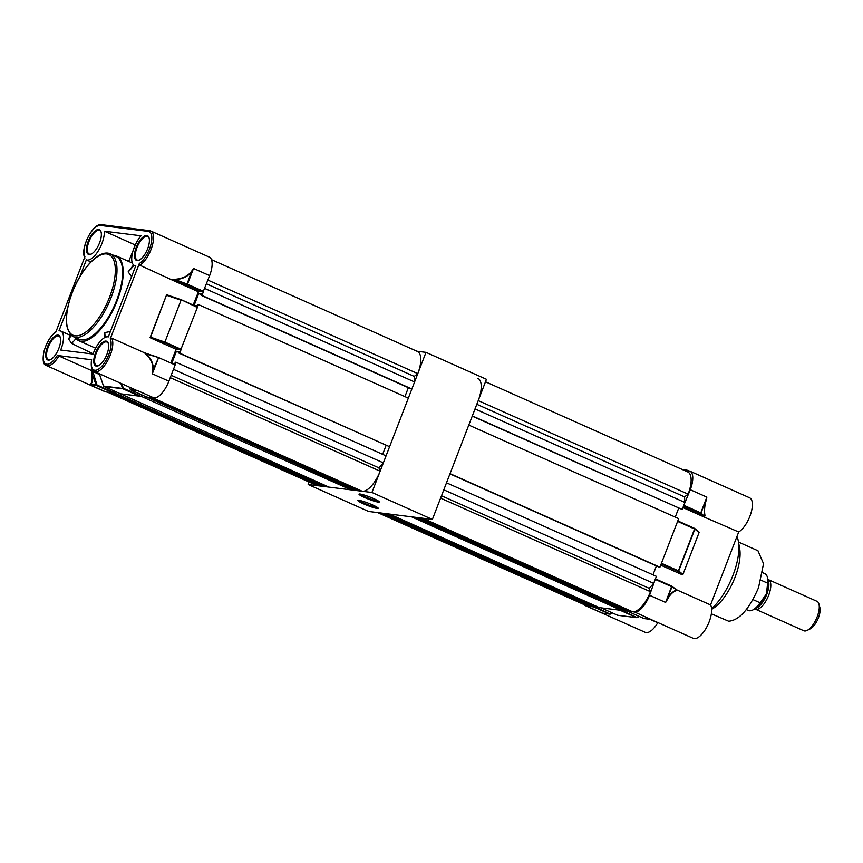 <?xml version="1.0" encoding="UTF-8"?>
<svg xmlns="http://www.w3.org/2000/svg" width="863" height="863" viewBox="0 0 863 863"><rect width="100%" height="100%" fill="white"/><g stroke="black" fill="none" stroke-linecap="round" stroke-linejoin="round"><path stroke-width="1.29" d="M358.976 500.346A10.885 1.23 21.1 0 1 370.054 503.863A10.885 1.23 21.1 0 1 378.177 508.156A10.885 1.23 21.1 0 1 377.109 508.426A10.885 1.23 21.1 0 1 364.909 504.445A10.885 1.23 21.1 0 1 358.005 500.367A10.885 1.23 21.1 0 1 358.976 500.346M359.094 500.367A10.076 1.133 -158.9 0 0 367.034 504.359A10.076 1.133 -158.9 0 0 376.721 507.379A10.076 1.133 -158.9 0 0 377.368 507.412M360.076 494.024A10.885 1.23 21.1 0 1 371.155 497.541A10.885 1.23 21.1 0 1 379.289 501.824A10.885 1.23 21.1 0 1 378.21 502.104A10.885 1.23 21.1 0 1 366.02 498.124A10.885 1.23 21.1 0 1 359.105 494.046A10.885 1.23 21.1 0 1 360.076 494.024M360.195 494.035A10.076 1.133 -158.9 0 0 368.145 498.027A10.076 1.133 -158.9 0 0 377.832 501.058A10.076 1.133 -158.9 0 0 378.479 501.09M309.127 482.029L308.167 484.521L371.931 492.482L425.998 352.363L416.915 351.23M308.167 484.521L368.609 511.457L432.374 519.429L486.452 379.299L425.998 352.363M371.931 492.482L432.374 519.429M128.684 261.435L136.138 243.139M99.601 374.574L91.931 371.014L92.05 372.859C92.988 379.332 92.47 383.172 90.507 384.391L89.353 384.542L90.27 384.175C92.179 382.967 92.632 379.181 91.629 372.805L91.597 370.572L58.9 355.998A19.148 7.853 114 0 1 46.386 365.545L104.984 391.673A19.148 7.853 114 0 0 105.933 391.931L113.075 392.87L96.505 385.481A0.604 0.55 -82.5 0 1 96.203 385.146L91.629 372.805M172.05 279.558L174.466 279.342C182.363 278.803 188.112 276.063 191.715 271.111L193.528 268.458L191.964 271.284C188.307 276.354 182.492 279.181 174.531 279.763L172.654 279.709L172.88 280.367L139.849 265.211L139.31 263.528L110.216 338.932L111.694 338.156A19.148 7.853 114 0 1 110.291 355.071A19.148 7.853 114 0 1 94.423 371.554L135.556 389.882M95.513 352.902A13.506 5.534 114 0 1 102.783 342.233A13.506 5.534 114 0 1 108.393 343.603A13.506 5.534 114 0 1 106.904 354.326A13.506 5.534 114 0 1 98.565 365.642A13.506 5.534 114 0 1 95.513 352.902M108.479 343.959A12.902 5.286 -66 0 0 106.969 342.061A12.902 5.286 -66 0 0 96.268 353.161A12.902 5.286 -66 0 0 96.462 365.621A12.902 5.286 -66 0 0 98.889 365.47M47.476 346.904A13.506 5.534 114 0 1 54.747 336.236A13.506 5.534 114 0 1 60.356 337.606A13.506 5.534 114 0 1 58.867 348.328A13.506 5.534 114 0 1 50.529 359.644A13.506 5.534 114 0 1 47.476 346.904M60.442 337.962A12.902 5.286 -66 0 0 58.921 336.052A12.902 5.286 -66 0 0 48.231 347.153A12.902 5.286 -66 0 0 48.425 359.623A12.902 5.286 -66 0 0 50.852 359.472M136.246 247.336A13.506 5.534 114 0 1 143.517 236.678A13.506 5.534 114 0 1 149.126 238.048A13.506 5.534 114 0 1 147.638 248.76A13.506 5.534 114 0 1 139.299 260.087A13.506 5.534 114 0 1 136.246 247.336M149.213 238.393A12.902 5.286 -66 0 0 147.692 236.494A12.902 5.286 -66 0 0 137.001 247.595A12.902 5.286 -66 0 0 137.195 260.054A12.902 5.286 -66 0 0 139.623 259.914M88.209 241.338A13.506 5.534 114 0 1 95.48 230.669A13.506 5.534 114 0 1 101.09 232.05A13.506 5.534 114 0 1 99.601 242.762A13.506 5.534 114 0 1 91.262 254.078A13.506 5.534 114 0 1 88.209 241.338M101.165 232.395A12.902 5.286 -66 0 0 99.655 230.497A12.902 5.286 -66 0 0 88.965 241.597A12.902 5.286 -66 0 0 89.159 254.056A12.902 5.286 -66 0 0 91.586 253.916M116.688 300.227A45.351 18.587 114 0 1 79.094 339.256L73.474 336.743A45.351 18.587 114 0 0 111.057 297.713A45.351 18.587 114 0 0 110.388 253.905L116.02 256.408A45.351 18.587 114 0 1 116.688 300.227M67.443 308.889L58.986 330.82A18.641 7.638 114 0 1 60.788 331.079A18.641 7.638 114 0 1 60.69 350.022L93.031 354.057A18.641 7.638 114 0 1 93.377 353.129A18.641 7.638 114 0 1 108.328 336.904L135.771 265.782A18.565 7.605 114 0 1 134.412 265.502A18.565 7.605 114 0 1 134.143 247.573A18.565 7.605 114 0 1 141.036 235.804L104.38 231.219A18.921 7.756 114 0 1 98.08 251.219A18.921 7.756 114 0 1 86.354 259.871L79.892 276.624M75.005 337.433A46.354 18.997 -66 0 0 78.716 340.669A46.354 18.997 -66 0 0 117.141 300.766A46.354 18.997 -66 0 0 116.462 255.987A46.354 18.997 -66 0 0 113.517 255.297M104.207 337.875L104.65 332.773L104.962 337.455M105.113 337.379L104.801 332.6A46.354 18.997 114 0 1 104.65 332.773M104.801 332.6L110.41 331.489M131.5 276.365L128.188 272.007L134.121 265.351M134.002 265.275L128.166 271.813A46.354 18.997 114 0 1 128.188 272.007M128.166 271.813L133.582 264.952M139.849 265.211A19.148 7.853 114 0 0 151.025 249.515A19.148 7.853 114 0 0 150.745 231.014L149.515 230.669A1.208 1.09 97.1 0 1 149.795 230.755A19.148 7.853 114 0 1 150.745 231.014L209.342 257.131A19.148 7.853 114 0 1 209.623 275.631L203.096 291.91L187.001 284.736L173.193 280.022L198.619 291.349L203.096 291.91M198.619 291.349L193.15 305.038M197.357 307.487L181.219 299.72L197.357 307.487L180.734 349.871L164.639 342.697L164.909 342.072L181.208 349.342M164.639 342.697L150.302 337.789L176.084 349.288L180.734 349.871M176.084 349.288L170.788 362.989M174.984 364.866L158.35 357.455L146.332 353.992C151.51 358.976 153.765 364.456 153.107 370.443L152.32 373.798L152.794 370.389C153.42 364.531 151.154 359.137 145.987 354.218L144.391 352.73L111.694 338.156M129.439 387.163L130.41 389.591A0.604 0.55 96.8 0 0 130.691 389.903L146.753 397.066L153.97 397.929L137.875 390.756L153.97 397.929A19.148 7.853 -66 0 0 168.889 381.187L174.984 365.448M130.626 389.871L146.732 397.056M140.453 394.262L139.45 396.16L122.88 388.781L103.83 386.397L120.41 393.787L139.45 396.16M103.765 386.365L120.356 393.765M114.078 390.971L113.075 392.87M105.933 391.931L89.353 384.542L105.933 391.931M144.391 352.73L148.889 354.294M150.302 337.789L166.624 294.747L150.065 337.649M166.883 294.822L181.219 299.72L197.347 306.904M135.06 244.898L104.38 231.219M90.928 261.91L86.354 259.871M93.118 353.808L71.683 343.452L68.522 338.922A18.641 7.638 -66 0 0 68.511 338.728L71.025 335.114M139.31 263.528A17.94 7.357 -66 0 0 149.504 248.997A17.94 7.357 -66 0 0 148.36 231.424L100.324 225.426A17.94 7.357 -66 0 0 87.897 237.541A17.94 7.357 -66 0 0 84.898 256.732L55.804 332.136A17.94 7.357 -66 0 0 43.279 358.706A17.94 7.357 -66 0 0 57.325 355.47L91.64 359.763A17.94 7.357 -66 0 0 96.58 370.054A17.94 7.357 -66 0 0 108.781 354.564A17.94 7.357 -66 0 0 110.216 338.932M91.597 370.572L99.407 373.992M57.325 355.47L58.9 355.998M166.656 295.308L181.057 300.227L164.909 342.072L150.507 337.153M121.834 383.765L123.355 388.253L122.578 388.436L120.852 383.334M99.374 373.755L103.506 385.977M144.79 352.945L145.987 354.218M136.138 390.141L130.367 389.504M92.686 371.004L96.98 384.952L90.27 384.175M193.528 268.458L209.623 275.631L193.528 268.458L187.476 284.207L203.571 291.381M174.466 279.342L187.055 284.046L191.715 271.111M152.32 373.798L168.889 381.187L152.32 373.798L158.414 358.059L152.794 370.389M755.945 609.418L803.798 630.745A16.127 6.613 -66 0 0 807.207 630.378A16.127 6.613 -66 0 0 817.164 616.862A16.127 6.613 -66 0 0 818.944 604.068A16.127 6.613 -66 0 0 816.927 601.284L769.073 579.958M818.944 604.068L819.85 607.433A13.096 5.372 114 0 1 818.404 617.832A13.096 5.372 114 0 1 810.325 628.814L807.207 630.378M767.951 579.353L768.437 579.569A16.224 6.656 114 0 1 768.685 595.243A16.224 6.656 114 0 1 755.233 609.202L754.747 608.987M754.359 608.987A17.131 7.023 -66 0 0 766.376 594.089A17.131 7.023 -66 0 0 767.692 579.062M767.649 583.161L767.66 583.172A20.151 8.263 -66 0 0 767.358 577.131L768.264 580.497A17.131 7.023 114 0 1 766.376 594.089A17.131 7.023 114 0 1 755.805 608.447L752.698 610.022A20.151 8.263 -66 0 0 760.087 602.784L766.376 594.089L767.66 583.172L761.037 580.216M760.087 602.784L752.935 599.591M746.344 609.548L748.426 610.475A20.151 8.263 -66 0 0 752.698 610.022M767.358 577.131A20.151 8.263 -66 0 0 764.834 573.658L762.752 572.73M113.193 392.838L114.941 393.053L115.502 391.608M351.543 488.749L351.101 489.882L328.997 487.12L119.223 393.269M119.105 393.571L120.237 393.711M139.569 396.128L141.219 396.333L141.791 394.855M359.235 489.936L358.458 490.799L355.265 490.4L145.513 396.516M145.383 396.861L146.634 397.012M175.049 365.232L176.171 362.32L175.329 362.212L174.779 363.614L171.813 363.247L176.419 351.284L179.396 351.662L178.857 353.064L179.709 353.161L181.101 349.558M197.422 307.26L198.447 304.585L197.605 304.477L197.066 305.88L194.283 305.534M194.11 305.459L198.695 293.549L201.672 293.927L201.133 295.329L201.985 295.437L203.463 291.586M211.489 259.666L417.444 351.468A22.967 9.417 114 0 1 417.789 373.647L207.907 280.108M201.133 295.329L411.025 388.879L411.867 388.986L414.574 381.975L414.208 376.387L417.789 373.647M404.92 396.613L408.361 387.692M178.857 353.064L389.591 446.71L408.339 398.134L198.447 304.585M386.085 445.416L382.643 454.348M152.384 397.746L362.244 491.274A22.967 9.417 -66 0 0 380.141 471.198L378.911 467.854L383.355 462.87L386.063 455.869L176.171 362.32M111.866 392.708L321.64 486.203L324.833 486.603L325.265 485.459M318.479 484.79L317.854 485.729A22.967 9.417 114 0 1 316.721 485.416L107.39 392.115M414.574 381.975L204.704 288.436M411.867 388.986L201.985 295.437M389.591 446.71L179.709 353.161M383.355 462.87L173.485 369.332M324.833 486.603L114.941 393.053M351.101 489.882L141.219 396.333M358.458 490.799L148.673 397.304M380.141 471.198L170.259 377.66M378.911 467.854L171.187 375.276M317.854 485.729L108.004 392.201M179.083 352.471L176.419 351.284M201.359 294.736L198.695 293.549M414.208 376.387L206.484 283.808M677.002 590.022L672.007 586.851L665.632 602.45L667.228 599.763C669.882 594.693 672.989 591.619 676.549 590.551L677.336 590.13L710.551 604.931A19.148 7.853 114 0 1 709.149 621.845A19.148 7.853 114 0 1 693.28 638.329L650.767 619.386M683.55 505.977L690.271 489.72A19.148 7.853 -66 0 0 689.99 471.22L749.602 497.789A19.148 7.853 114 0 1 749.882 516.29A19.148 7.853 114 0 1 738.696 531.986L703.917 516.926L705.017 515.675C704.132 511.295 704.51 506.236 706.128 500.486L706.851 497.11L701.08 513.01L704.672 516.689M689.99 471.22A19.148 7.853 -66 0 0 689.041 470.961L684.197 470.357M627.347 611.112L634.618 612.018A19.148 7.853 -66 0 0 649.537 595.287L655.405 578.922M736.926 536.559A45.351 18.587 114 0 1 738.394 541.435A45.351 18.587 114 0 1 732.946 575.373A45.351 18.587 114 0 1 711.597 608.695M738.394 541.435L739.667 548.523A38.393 15.739 114 0 1 735.049 577.25A38.393 15.739 114 0 1 712.903 608.555L711.641 609.343M738.501 542.061L757.951 550.734L763.539 563.722L758.512 587.725C749.235 609.17 739.289 620.324 728.663 621.209L711.36 613.809M661.187 563.938L677.768 520.961M584.273 604.672A19.148 7.853 -66 0 0 585.632 605.761A19.148 7.853 -66 0 0 586.57 606.02L593.841 606.926M600.972 607.822L620.217 610.227M655.632 579.537L672.007 586.851A0.604 0.561 -53.4 0 0 671.738 586.139L665.632 602.45L649.537 595.287M649.915 619.278L657.746 622.773A19.148 7.853 114 0 1 645.233 632.331L585.632 605.761M586.57 606.02L602.665 613.194L604.672 613.377M660.724 565.157L682.029 574.65L677.951 571.349A0.604 0.572 -50.9 0 0 678.717 570.972L661.856 563.431M678.005 521.576L694.866 529.116L699.084 532.547L698.609 531.684L699.084 532.547L682.935 574.402L682.029 574.65M676.463 589.634L677.336 590.13M710.551 604.931L738.696 531.986M650.486 619.224L634.618 612.018M657.746 622.773L658.62 622.881M686.959 470.702L684.111 470.324M604.434 613.366L609.958 614.165A0.604 0.55 97.5 0 0 610.227 614.132L595.243 606.894M650.163 619.224L644.003 618.555L627.433 611.166M620.098 610.26L636.678 617.649A0.604 0.55 97.1 0 0 637.11 617.628L621.522 610.152M688.75 470.928L686.84 470.076L686.872 470.669M682.277 469.504L686.84 470.076M683.097 507.153L704.24 516.57L700.314 513.388A0.604 0.572 -50.9 0 0 701.08 513.01L684.219 505.47M706.128 500.486L705.902 500.454C704.23 506.311 703.798 511.457 704.618 515.891L705.017 515.675M682.935 574.402L678.717 570.972L694.866 529.116A0.604 0.572 -50.9 0 0 694.586 528.393M676.549 590.551L676.398 590.119C672.87 591.252 669.753 594.413 667.067 599.612L667.228 599.763M588.814 605.287L588.188 606.225L378.296 512.676A22.967 9.417 114 0 1 377.163 512.363M595.157 607.088L591.975 606.689L382.082 513.151L385.276 513.539L595.157 607.088L595.599 605.955M621.436 610.378L599.332 607.617L389.44 514.068L411.543 516.829L621.436 610.378L621.878 609.235M628.793 611.295L625.599 610.896L415.718 517.347L418.9 517.746L628.793 611.295L629.569 610.421M653.69 583.366L443.809 489.817L446.505 482.805L656.398 576.355L653.69 583.366L649.246 588.35L650.475 591.694L440.594 498.145M659.925 567.207L450.044 473.658L468.782 425.081L678.674 518.631L659.925 567.207L659.073 567.099L449.947 473.884M684.909 502.471L682.202 509.472L472.32 415.923L475.017 408.922L684.909 502.471L684.542 496.883L688.124 494.143L478.231 400.594A22.967 9.417 114 0 0 477.897 378.404M485.491 381.791L687.779 471.953A22.967 9.417 114 0 1 688.124 494.143M682.202 509.472L472.234 416.16M675.254 517.099L678.696 508.178M656.419 565.912L652.978 574.834M422.687 518.221L632.579 611.77A22.967 9.417 -66 0 0 650.475 591.694M588.188 606.225A22.967 9.417 114 0 1 587.045 605.912L377.692 512.6M649.246 588.35L441.511 495.761M684.542 496.883L476.808 404.294M187.055 284.046L187.001 284.736L187.055 284.046M72.298 292.546A44.142 18.091 -66 0 0 75.135 335.793A44.142 18.091 -66 0 0 109.547 297.206A44.142 18.091 -66 0 0 106.71 253.959A44.142 18.091 -66 0 0 72.298 292.546M101.758 224.747A1.208 1.09 97.1 0 0 101.478 224.671L149.515 230.669A1.208 1.09 97.1 0 0 148.36 231.424M198.296 291.705L172.88 280.367M75.966 338.652L71.683 343.452M71.424 335.47L68.511 338.728M68.522 338.922L71.521 335.556M84.962 257.983C79.569 250.076 92.427 222.87 101.478 224.671A1.208 1.09 97.1 0 0 100.324 225.426M113.549 392.341L96.98 384.952L96.505 385.481L89.353 384.542M99.31 373.733L103.474 386.031A0.604 0.604 0 0 0 103.808 386.387L103.83 386.397A0.604 0.55 97.1 0 1 103.538 386.063L122.578 388.436A0.604 0.55 -82.9 0 0 122.88 388.781L123.355 388.253L139.925 395.632M137.875 390.756L130.658 389.893A0.604 0.604 0 0 1 130.345 389.569L129.385 387.131M145.491 353.161L158.328 357.444M768.394 581.026A16.224 6.656 114 0 1 766.754 594.38A16.224 6.656 114 0 1 756.279 608.188M683.744 505.998L700.314 513.388L700.788 512.859L706.851 497.11L690.271 489.72M655.653 578.965L671.716 586.128L655.621 578.954M678.016 521.015L694.575 528.965L678.426 570.821L677.951 571.349L661.382 563.96M675.351 588.803L676.506 589.321M703.917 516.926L682.935 507.573M638.847 616.258L636.678 617.649L617.628 615.265L601.058 607.876M612.115 612.816L609.817 614.132L593.722 606.959M602.665 613.194L609.817 614.132A0.604 0.55 97.5 0 0 609.958 614.165L610.314 614.089M644.305 618.588A0.604 0.55 -83.2 0 1 644.154 618.598L650.842 619.386M637.196 617.584L639.375 616.495L636.818 617.681L617.768 615.308A0.604 0.55 -82.9 0 1 617.628 615.265L617.768 615.308A0.604 0.55 -82.9 0 0 617.919 615.297M158.404 357.476A0.604 0.604 0 0 0 158.35 357.455L145.362 353.118M110.388 253.905C99.612 248.663 81.305 268.469 72.179 292.568C63.959 315.47 64.38 330.205 73.474 336.743M95.62 348.199L78.716 340.669M132.352 263.064L116.462 255.987M70.69 335.491L60.788 331.079M135.664 266.052L134.412 265.502M56.365 331.435C50.496 335.739 46.289 342.687 43.765 352.287C42.438 360.464 43.312 364.887 46.386 365.545M91.5 359.785C90.744 366.851 91.715 370.766 94.423 371.554M166.796 294.79L181.23 299.72M698.825 531.813L694.564 528.383L677.994 520.993M676.775 589.861L671.716 586.128M627.401 611.155L643.971 618.544M601.026 607.865L617.595 615.254"/></g></svg>
